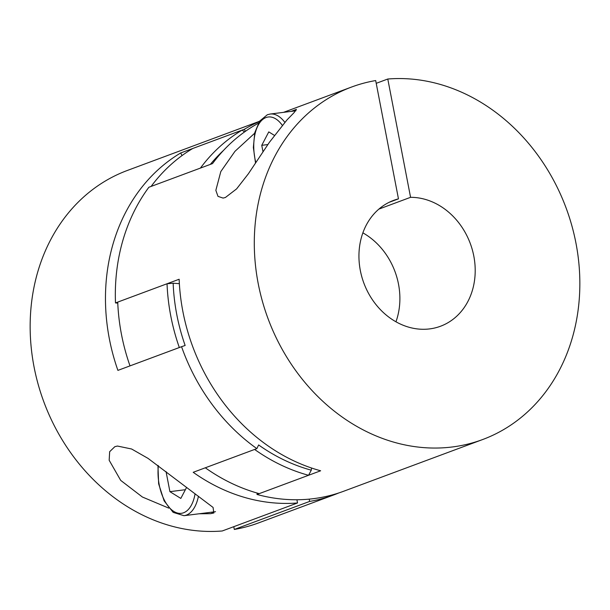 <?xml version="1.0" encoding="UTF-8"?>
<svg xmlns="http://www.w3.org/2000/svg" width="610" height="610" viewBox="0 0 610 610"><rect width="100%" height="100%" fill="white"/><g stroke="black" fill="none" stroke-linecap="round" stroke-linejoin="round"><path stroke-width="0.91" d="M199.173 513.772L210.61 513.681L213.797 512.979L213.088 507.444L148.062 458.392L131.6 448.998L117.455 446.047L114.848 446.672L109.663 451.697L109.167 460.26L120.704 480.39L142.397 497.02L168.795 508.122M167.041 283.757L117.73 302.102A188.04 158.966 69.6 0 0 121.451 334.295A188.04 158.966 69.6 0 0 130.006 365.886L179.325 347.54A188.04 158.966 -110.4 0 1 170.769 315.95A188.04 158.966 -110.4 0 1 167.041 283.757L173.149 283.208A183.564 155.184 69.6 0 0 176.793 314.638A183.564 155.184 69.6 0 0 185.143 345.473L181.559 346.701A188.04 158.966 69.6 0 0 256.856 448.617L193.202 472.3A188.04 158.966 -110.4 0 0 297.527 502.96L222.215 530.982A188.04 158.966 -110.4 0 1 37.309 381.204A188.04 158.966 -110.4 0 1 127.36 170.457L259.517 121.291M181.559 346.701L117.905 370.384A188.04 158.966 -110.4 0 1 180.667 152.98L182.032 155.573M259.311 121.588A188.04 158.966 69.6 0 0 244.32 129.297L180.667 152.98M338.702 492.987A188.04 158.966 -110.4 0 1 333.807 494.916L258.495 522.938A188.04 158.966 -110.4 0 1 234.316 529.449L233.782 526.674M211.22 512.247A39.398 20.641 -97.2 0 0 213.965 512.911M333.807 494.916A188.04 158.966 -110.4 0 1 309.636 501.428L234.316 529.449M309.194 499.132L309.636 501.428M297.527 502.96L296.91 499.758M244.32 129.297L245.395 131.333M256.856 448.617L258.64 444.957A183.564 155.184 69.6 0 0 311.291 470.18L308.546 475.289A188.04 158.966 -110.4 0 1 254.614 449.448L205.303 467.794A188.04 158.966 69.6 0 0 259.235 493.635L308.546 475.289M166.034 471.522L169.915 491.66L180.819 498.423L186.591 487.382M185.379 489.7L169.915 491.66M242.078 130.136L192.768 148.482A188.04 158.966 69.6 0 0 151.12 186.424L200.431 168.078A188.04 158.966 -110.4 0 1 242.078 130.136L244.564 131.92M223.458 150.464A183.564 155.184 69.6 0 0 210.358 164.387M173.149 283.208L179.363 283.673M311.542 468.007L311.291 470.18M254.644 133.247L234.98 151.31L220.812 171.555L215.848 190.35L217.991 196.367L223.092 198.082L225.395 197.495L236.588 188.909L248.339 173.827L269.277 142.481L286.936 119.972L294.058 112.659L296.437 109.365L291.077 111.394M398.46 198.852L375.684 80.55A188.04 158.966 69.6 0 0 351.505 87.062A188.04 158.966 69.6 0 0 262.392 301.264A188.04 158.966 69.6 0 0 452.437 446.955A188.04 158.966 69.6 0 0 482.64 439.543A188.04 158.966 69.6 0 0 572.691 228.796A188.04 158.966 69.6 0 0 387.785 79.018L410.568 197.32A67.161 56.776 -110.4 0 1 473.817 256.116A67.161 56.776 -110.4 0 1 440.489 326.251A67.161 56.776 -110.4 0 1 360.327 270.489A67.161 56.776 -110.4 0 1 393.656 200.362A67.161 56.776 -110.4 0 1 398.46 198.852L389.035 202.36M258.289 123.281A188.04 158.966 69.6 0 0 212.539 163.579L148.878 187.255A188.04 158.966 -110.4 0 0 115.488 302.934L179.142 279.25A188.04 158.966 69.6 0 0 320.646 470.783L256.993 494.466L257.161 493.055M482.64 439.543L343.666 491.248A188.04 158.966 -110.4 0 1 313.471 498.66A188.04 158.966 -110.4 0 1 256.993 494.466M395.959 321.783A67.161 56.776 69.6 0 0 398.505 284.138A67.161 56.776 69.6 0 0 362.874 232.845M378.871 209.116L410.568 197.32M376.217 83.326L387.785 79.018M117.768 303.109L115.488 302.934M274.378 135.367L268.774 131.89L261.751 145.325L262.994 151.753M267.843 144.555L261.751 145.325M158.364 465.727A35.372 18.536 -97.2 0 0 164.715 500.825A35.372 18.536 -97.2 0 0 183.587 512.774A35.372 18.536 -97.2 0 0 195.078 493.772M198.433 496.25A38.056 19.939 82.8 0 1 186.363 515.107A38.056 19.939 82.8 0 1 183.984 515.694L215.521 511.699M282.285 125.294A35.372 18.536 -97.2 0 0 266.013 117.547A35.372 18.536 -97.2 0 0 255.842 162.634M255.537 163.099L253.356 147.49L254.782 132.644L259.646 121.093L267.348 114.741L270.154 114.047A38.056 19.939 82.8 0 1 284.824 122.335M157.937 465.407L158.638 483.821L164.113 500.841L173.171 512.385L183.984 515.694M351.505 87.062L283.543 112.347M270.154 114.047L295.941 110.776"/></g></svg>
